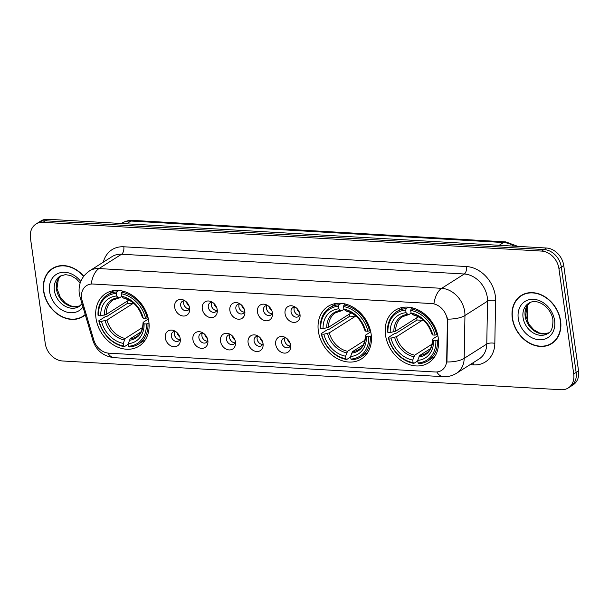 <?xml version="1.0" encoding="UTF-8"?>
<svg xmlns="http://www.w3.org/2000/svg" width="609" height="609" viewBox="0 0 609 609"><rect width="100%" height="100%" fill="white"/><g stroke="black" fill="none" stroke-linecap="round" stroke-linejoin="round"><path stroke-width="0.91" d="M318.347 331.136A31.128 24.725 -122.4 0 0 361.411 358.952A31.128 24.725 -122.4 0 0 371.147 334.189A31.128 24.725 -122.4 0 0 328.076 306.373A31.128 24.725 -122.4 0 0 318.347 331.136M385.489 335.011A31.128 24.725 -122.4 0 0 428.553 362.827A31.128 24.725 -122.4 0 0 438.29 338.056A31.128 24.725 -122.4 0 0 395.218 310.247A31.128 24.725 -122.4 0 0 385.489 335.011M96.001 318.309A31.128 24.725 -122.4 0 0 139.065 346.125A31.128 24.725 -122.4 0 0 148.802 321.362A31.128 24.725 -122.4 0 0 105.73 293.546A31.128 24.725 -122.4 0 0 96.001 318.309M180.256 338.855A8.808 6.996 57.6 0 1 180.348 340.088A8.808 6.996 57.6 0 1 173.39 346.681A8.808 6.996 57.6 0 1 165.313 337.987A8.808 6.996 57.6 0 1 174.501 330.87A8.808 6.996 57.6 0 1 180.256 338.855M175.788 331.616A5.283 4.202 -122.4 0 0 172.971 332.05A5.283 4.202 -122.4 0 0 171.319 336.252A5.283 4.202 -122.4 0 0 178.627 340.971A5.283 4.202 -122.4 0 0 180.218 338.612M207.852 340.446A8.808 6.996 57.6 0 1 207.943 341.679A8.808 6.996 57.6 0 1 200.985 348.279A8.808 6.996 57.6 0 1 192.908 339.578A8.808 6.996 57.6 0 1 202.097 332.461A8.808 6.996 57.6 0 1 207.852 340.446M203.383 333.207A5.283 4.202 -122.4 0 0 200.559 333.641A5.283 4.202 -122.4 0 0 198.907 337.843A5.283 4.202 -122.4 0 0 206.223 342.57A5.283 4.202 -122.4 0 0 207.814 340.203M235.447 342.037A8.808 6.996 57.6 0 1 235.538 343.278A8.808 6.996 57.6 0 1 228.581 349.87A8.808 6.996 57.6 0 1 220.504 341.177A8.808 6.996 57.6 0 1 229.692 334.052A8.808 6.996 57.6 0 1 235.447 342.037M230.971 334.798A5.283 4.202 -122.4 0 0 228.154 335.232A5.283 4.202 -122.4 0 0 226.502 339.434A5.283 4.202 -122.4 0 0 233.818 344.161A5.283 4.202 -122.4 0 0 235.409 341.794M263.042 343.628A8.808 6.996 57.6 0 1 263.134 344.869A8.808 6.996 57.6 0 1 256.176 351.462A8.808 6.996 57.6 0 1 248.099 342.768A8.808 6.996 57.6 0 1 257.28 335.643A8.808 6.996 57.6 0 1 263.042 343.628M258.566 336.389A5.283 4.202 -122.4 0 0 255.75 336.823A5.283 4.202 -122.4 0 0 254.098 341.025A5.283 4.202 -122.4 0 0 261.413 345.752A5.283 4.202 -122.4 0 0 263.004 343.385M290.63 345.219A8.808 6.996 57.6 0 1 290.721 346.46A8.808 6.996 57.6 0 1 283.771 353.053A8.808 6.996 57.6 0 1 275.694 344.359A8.808 6.996 57.6 0 1 284.875 337.234A8.808 6.996 57.6 0 1 290.63 345.219M286.161 337.987A5.283 4.202 -122.4 0 0 283.345 338.414A5.283 4.202 -122.4 0 0 281.693 342.623A5.283 4.202 -122.4 0 0 289.009 347.343A5.283 4.202 -122.4 0 0 290.6 344.976M189.627 308.146A8.808 6.996 57.6 0 1 189.719 309.387A8.808 6.996 57.6 0 1 182.761 315.98A8.808 6.996 57.6 0 1 174.684 307.286A8.808 6.996 57.6 0 1 183.872 300.161A8.808 6.996 57.6 0 1 189.627 308.146M185.159 300.907A5.283 4.202 -122.4 0 0 182.335 301.341A5.283 4.202 -122.4 0 0 180.683 305.543A5.283 4.202 -122.4 0 0 187.998 310.27A5.283 4.202 -122.4 0 0 189.589 307.903M217.223 309.737A8.808 6.996 57.6 0 1 217.314 310.978A8.808 6.996 57.6 0 1 210.356 317.571A8.808 6.996 57.6 0 1 202.279 308.877A8.808 6.996 57.6 0 1 211.468 301.752A8.808 6.996 57.6 0 1 217.223 309.737M212.747 302.498A5.283 4.202 -122.4 0 0 209.93 302.932A5.283 4.202 -122.4 0 0 208.278 307.134A5.283 4.202 -122.4 0 0 215.594 311.861A5.283 4.202 -122.4 0 0 217.185 309.494M244.818 311.328A8.808 6.996 57.6 0 1 244.909 312.569A8.808 6.996 57.6 0 1 237.952 319.162A8.808 6.996 57.6 0 1 229.875 310.468A8.808 6.996 57.6 0 1 239.055 303.343A8.808 6.996 57.6 0 1 244.818 311.328M240.342 304.097A5.283 4.202 -122.4 0 0 237.525 304.523A5.283 4.202 -122.4 0 0 235.873 308.733A5.283 4.202 -122.4 0 0 243.189 313.452A5.283 4.202 -122.4 0 0 244.78 311.085M272.406 312.919A8.808 6.996 57.6 0 1 272.497 314.16A8.808 6.996 57.6 0 1 265.547 320.753A8.808 6.996 57.6 0 1 257.47 312.059A8.808 6.996 57.6 0 1 266.651 304.934A8.808 6.996 57.6 0 1 272.406 312.919M267.937 305.688A5.283 4.202 -122.4 0 0 265.121 306.114A5.283 4.202 -122.4 0 0 263.469 310.324A5.283 4.202 -122.4 0 0 270.784 315.043A5.283 4.202 -122.4 0 0 272.375 312.676M300.001 314.51A8.808 6.996 57.6 0 1 300.092 315.751A8.808 6.996 57.6 0 1 293.135 322.344A8.808 6.996 57.6 0 1 285.058 313.65A8.808 6.996 57.6 0 1 294.246 306.533A8.808 6.996 57.6 0 1 300.001 314.51M295.532 307.279A5.283 4.202 -122.4 0 0 292.716 307.705A5.283 4.202 -122.4 0 0 291.064 311.915A5.283 4.202 -122.4 0 0 298.372 316.634A5.283 4.202 -122.4 0 0 299.963 314.267M179.868 339.594A5.283 4.202 57.6 0 1 174.326 334.341A5.283 4.202 57.6 0 1 174.745 331.517M207.463 341.192A5.283 4.202 57.6 0 1 201.922 335.932A5.283 4.202 57.6 0 1 202.34 333.108M235.059 342.783A5.283 4.202 57.6 0 1 229.517 337.523A5.283 4.202 57.6 0 1 229.928 334.699M262.646 344.374A5.283 4.202 57.6 0 1 257.112 339.114A5.283 4.202 57.6 0 1 257.523 336.29M290.242 345.965A5.283 4.202 57.6 0 1 284.707 340.713A5.283 4.202 57.6 0 1 285.119 337.881M189.239 308.892A5.283 4.202 57.6 0 1 183.697 303.632A5.283 4.202 57.6 0 1 184.116 300.808M216.834 310.483A5.283 4.202 57.6 0 1 211.293 305.223A5.283 4.202 57.6 0 1 211.704 302.399M244.422 312.074A5.283 4.202 57.6 0 1 238.888 306.822A5.283 4.202 57.6 0 1 239.299 303.99M272.017 313.665A5.283 4.202 57.6 0 1 266.483 308.413A5.283 4.202 57.6 0 1 266.894 305.581M299.613 315.256A5.283 4.202 57.6 0 1 294.071 310.004A5.283 4.202 57.6 0 1 294.49 307.172M82.185 300.838A15.857 12.599 57.6 0 1 81.621 298.227A15.857 12.599 57.6 0 1 86.577 285.613A15.857 12.599 57.6 0 1 92.964 284.03L431.659 303.571A15.857 12.599 57.6 0 1 447.371 321.91L446.686 360.376A15.857 12.599 57.6 0 1 441.563 370.401A15.857 12.599 57.6 0 1 435.176 371.985L108.775 353.159A15.857 12.599 57.6 0 1 93.794 340.02L82.185 300.838M83.737 276.197A28.486 22.632 -122.4 0 0 52.488 268.455A28.486 22.632 -122.4 0 0 43.582 291.117A28.486 22.632 -122.4 0 0 82.991 316.566A28.486 22.632 -122.4 0 0 85.306 314.823M82.481 316.535A28.486 22.632 -122.4 0 0 84.171 315.751M512.283 318.157A28.486 22.632 -122.4 0 0 551.693 343.605A28.486 22.632 -122.4 0 0 560.6 320.943A28.486 22.632 -122.4 0 0 521.19 295.494A28.486 22.632 -122.4 0 0 512.283 318.157M551.183 343.575A28.486 22.632 -122.4 0 0 552.865 342.791M91.236 283.923L433.92 303.693A20.554 10.848 -86.7 0 1 441.67 288.331A23.492 18.666 57.6 0 1 464.705 311.671A23.492 18.666 57.6 0 1 464.949 315.5L464.18 358.366A23.492 18.666 57.6 0 1 456.59 373.226L479.192 358.899A23.492 18.666 -122.4 0 0 486.774 344.039L487.543 301.173A23.492 18.666 -122.4 0 0 487.299 297.344A23.492 18.666 -122.4 0 0 464.264 274.004L121.579 254.235A23.492 18.666 -122.4 0 0 112.117 256.579L89.523 270.906A23.492 18.666 57.6 0 1 98.985 268.561A20.554 10.848 93.3 0 0 91.236 283.923M568.22 387.979L573.039 384.926A17.615 13.999 -122.4 0 0 578.55 370.904L563.744 265.524L561.331 267.054A17.615 13.999 -122.4 0 0 544.05 249.553L45.462 220.793A17.615 13.999 -122.4 0 0 38.367 222.551A17.615 13.999 -122.4 0 1 45.462 220.793L544.05 249.553A17.615 13.999 -122.4 0 1 561.331 267.054L576.137 372.434L561.331 267.054L558.917 268.584A17.615 13.999 -122.4 0 0 541.637 251.083L43.056 222.315A17.615 13.999 -122.4 0 0 35.961 224.074A17.615 13.999 -122.4 0 0 30.45 238.096L45.256 343.476A17.615 13.999 -122.4 0 0 62.544 360.977L561.125 389.737A17.615 13.999 -122.4 0 0 568.22 387.979A17.615 13.999 -122.4 0 0 573.731 373.964L558.917 268.584M570.633 386.449A17.615 13.999 -122.4 0 0 576.137 372.434A17.615 13.999 -122.4 0 1 570.633 386.449M446.998 316.939L447.813 321.628L446.93 361.99A20.554 7.978 1 0 0 464.18 358.366L486.774 344.039A5.869 2.276 -179 0 1 494.828 343.377A29.361 23.325 57.6 0 1 473.52 364.882L470.072 364.684M522.423 294.779A28.486 22.632 -122.4 0 0 521 295.966M53.721 267.739A28.486 22.632 -122.4 0 0 52.298 268.927M563.744 265.524A17.615 13.999 -122.4 0 0 546.456 248.023L47.875 219.263A17.615 13.999 -122.4 0 0 40.78 221.021L35.961 224.074M55.404 266.955A28.189 22.396 -122.4 0 0 55.054 267.168L52.648 268.698A28.189 22.396 -122.4 0 0 43.833 291.132A28.189 22.396 -122.4 0 0 82.839 316.315A28.189 22.396 -122.4 0 0 85.214 314.51M83.593 276.387A28.189 22.396 -122.4 0 0 52.648 268.698M82.839 316.315L85.245 314.784A28.189 22.396 -122.4 0 0 85.29 314.762M524.105 293.995A28.189 22.396 -122.4 0 0 523.755 294.216L521.342 295.738A28.189 22.396 -122.4 0 0 512.534 318.172A28.189 22.396 -122.4 0 0 551.533 343.354A28.189 22.396 -122.4 0 0 560.349 320.928A28.189 22.396 -122.4 0 0 521.342 295.738M551.533 343.354L553.946 341.832A28.189 22.396 -122.4 0 0 554.289 341.603M148.984 322.998L146.366 323.965A27.953 22.206 -122.4 0 1 128.583 346.232L128.217 343.666A25.251 20.059 -122.4 0 0 144.059 323.836L143.153 322.839L143.48 322.123L148.383 319.009M140.854 331.996L130.181 338.771L128.217 343.666M128.293 344.184L124.358 346.681L123.597 345.942A27.953 22.206 -122.4 0 1 99.214 321.248L101.52 321.385A25.251 20.059 -122.4 0 0 123.239 343.377L125.195 338.482L142.597 327.452M132.564 302.391A21.734 17.265 -122.4 0 0 132.846 303.602L106.963 320.014L101.52 321.385M99.214 321.248L98.81 320.806L105.258 316.718L106.796 316.474L127.578 303.297A27.9 22.16 57.6 0 1 127.159 301.166M128.583 346.232L129.336 346.963A29.133 23.142 -122.4 0 0 138.601 344.055L145.049 339.967A29.133 23.142 -122.4 0 0 145.361 339.761M147.195 318.096A29.133 23.142 -122.4 0 0 121.648 292.229L121.199 293.728A27.953 22.206 -122.4 0 1 145.589 318.423L148.048 317.555M123.224 291.231L121.648 292.229M138.601 344.055A29.133 23.142 -122.4 0 0 147.972 323.645M98.81 320.806A29.133 23.142 -122.4 0 0 124.358 346.681M145.589 318.423L143.282 318.286A25.251 20.059 -122.4 0 0 121.564 296.294L121.199 293.728M144.059 323.836L146.366 323.965M123.239 343.377L123.597 345.942M121.564 296.294L123.284 297.961L124.464 298.106M123.284 297.961A22.594 17.943 -122.4 0 1 142.369 317.289L142.704 316.573L142.369 317.289L143.282 318.286M129.23 340.264A22.594 17.943 -122.4 0 0 143.153 322.839L143.48 322.123M114.172 290.569A29.133 23.142 -122.4 0 0 113.853 290.767L107.405 294.855A29.133 23.142 -122.4 0 0 98.034 315.264L98.43 315.698A27.953 22.206 -122.4 0 1 116.22 293.439L116.662 291.939A29.133 23.142 -122.4 0 0 107.405 294.855M116.662 291.939L118.953 290.485M116.22 293.439L116.578 296.004A25.251 20.059 -122.4 0 0 100.736 315.835L98.43 315.698M121.693 296.416L119.486 297.816L118.306 297.672L116.578 296.004M100.736 315.835L106.179 314.465L128.902 300.062M119.486 297.816L113.198 299.94A21.734 17.265 -122.4 0 0 106.179 314.465M127.578 303.297L132.846 303.602M371.33 335.825L368.711 336.792A27.953 22.206 -122.4 0 1 350.929 359.059L350.563 356.493A25.251 20.059 -122.4 0 0 366.405 336.663L365.499 335.666L365.826 334.95L370.729 331.836M363.2 344.831L352.527 351.599L350.563 356.493M350.639 357.011L346.704 359.508L345.942 358.77A27.953 22.206 -122.4 0 1 321.56 334.075L323.866 334.212A25.251 20.059 -122.4 0 0 345.585 356.204L347.541 351.309L364.943 340.279M354.91 315.218A21.734 17.265 -122.4 0 0 355.192 316.429L329.309 332.841L323.866 334.212M321.56 334.075L321.156 333.633L327.604 329.545L329.142 329.302L349.924 316.124A27.9 22.16 57.6 0 1 349.505 313.993M350.929 359.059L351.682 359.797A29.133 23.142 -122.4 0 0 360.947 356.882L367.394 352.794A29.133 23.142 -122.4 0 0 367.707 352.588M369.541 330.923A29.133 23.142 -122.4 0 0 343.994 305.056L343.545 306.555A27.953 22.206 -122.4 0 1 367.935 331.25L370.394 330.382M345.569 304.058L343.994 305.056M360.947 356.882A29.133 23.142 -122.4 0 0 370.318 336.472M321.156 333.633A29.133 23.142 -122.4 0 0 346.704 359.508M367.935 331.25L365.628 331.113A25.251 20.059 -122.4 0 0 343.91 309.121L343.545 306.555M366.405 336.663L368.711 336.792M345.585 356.204L345.942 358.77M343.91 309.121L345.63 310.788L346.81 310.933M345.63 310.788A22.594 17.943 -122.4 0 1 364.715 330.116L365.05 329.4L364.715 330.116L365.628 331.113M351.576 353.091A22.594 17.943 -122.4 0 0 365.499 335.666L365.826 334.95M336.518 303.396A29.133 23.142 -122.4 0 0 336.198 303.594L329.751 307.682A29.133 23.142 -122.4 0 0 320.38 328.091L320.776 328.533A27.953 22.206 -122.4 0 1 338.566 306.266L339.007 304.766A29.133 23.142 -122.4 0 0 329.751 307.682M339.007 304.766L341.299 303.32M338.566 306.266L338.924 308.832A25.251 20.059 -122.4 0 0 323.082 328.662L320.776 328.533M344.039 309.243L341.832 310.643L340.652 310.499L338.924 308.832M323.082 328.662L328.525 327.292L351.248 312.889M341.832 310.643L335.544 312.767A21.734 17.265 -122.4 0 0 328.525 327.292M349.924 316.124L355.192 316.429M438.472 339.7L435.854 340.667A27.953 22.206 -122.4 0 1 418.071 362.934L417.705 360.368A25.251 20.059 -122.4 0 0 433.547 340.538L432.641 339.54L432.969 338.825L437.871 335.711M430.342 348.698L419.67 355.473L417.705 360.368M417.782 360.886L413.846 363.383L413.085 362.644A27.953 22.206 -122.4 0 1 388.702 337.949L391.008 338.079A25.251 20.059 -122.4 0 0 412.727 360.079L414.683 355.184L432.086 344.154M422.052 319.086A21.734 17.265 -122.4 0 0 422.334 320.304L396.451 336.716L391.008 338.079M388.702 337.949L388.298 337.508L394.746 333.42L396.284 333.176L417.066 319.999A27.9 22.16 57.6 0 1 416.647 317.868M418.071 362.934L418.825 363.664A29.133 23.142 -122.4 0 0 428.089 360.756L434.537 356.668A29.133 23.142 -122.4 0 0 434.849 356.463M436.676 334.798A29.133 23.142 -122.4 0 0 411.136 308.93L410.687 310.423A27.953 22.206 -122.4 0 1 435.077 335.125L437.536 334.257M412.712 307.933L411.136 308.93M428.089 360.756A29.133 23.142 -122.4 0 0 437.46 340.347M388.298 337.508A29.133 23.142 -122.4 0 0 413.846 363.383M435.077 335.125L432.771 334.988A25.251 20.059 -122.4 0 0 411.052 312.996L410.687 310.423M433.547 340.538L435.854 340.667M412.727 360.079L413.085 362.644M411.052 312.996L412.773 314.663L413.953 314.807M412.773 314.663A22.594 17.943 -122.4 0 1 431.857 333.991L432.192 333.275L431.857 333.991L432.771 334.988M418.718 356.965A22.594 17.943 -122.4 0 0 432.641 339.54L432.969 338.825M403.66 307.263A29.133 23.142 -122.4 0 0 403.341 307.461L396.893 311.549A29.133 23.142 -122.4 0 0 387.522 331.966L387.918 332.4A27.953 22.206 -122.4 0 1 405.708 310.141L406.15 308.641A29.133 23.142 -122.4 0 0 396.893 311.549M406.15 308.641L408.441 307.187M405.708 310.141L406.066 312.706A25.251 20.059 -122.4 0 0 390.224 332.537L387.918 332.4M411.182 313.117L408.974 314.518L407.794 314.373L406.066 312.706M390.224 332.537L395.667 331.167L418.391 316.764M408.974 314.518L402.686 316.642A21.734 17.265 -122.4 0 0 395.667 331.167M417.066 319.999L422.334 320.304M184.04 304.949A8.808 6.996 -122.4 0 0 185.456 307.187M186.445 301.973A6.463 5.131 -122.4 0 0 189.178 306.281M211.635 306.54A8.808 6.996 -122.4 0 0 213.051 308.786M214.041 303.564A6.463 5.131 -122.4 0 0 216.774 307.872M239.223 308.131A8.808 6.996 -122.4 0 0 240.646 310.377M241.636 305.155A6.463 5.131 -122.4 0 0 244.369 309.463M266.818 309.722A8.808 6.996 -122.4 0 0 268.242 311.968M269.231 306.746A6.463 5.131 -122.4 0 0 271.964 311.054M294.413 311.321A8.808 6.996 -122.4 0 0 295.837 313.559M296.827 308.344A6.463 5.131 -122.4 0 0 299.552 312.645M174.669 335.658A8.808 6.996 -122.4 0 0 176.085 337.896M177.082 332.681A6.463 5.131 -122.4 0 0 179.807 336.99M202.264 337.249A8.808 6.996 -122.4 0 0 203.68 339.487M204.67 334.272A6.463 5.131 -122.4 0 0 207.403 338.581M229.859 338.84A8.808 6.996 -122.4 0 0 231.275 341.078M232.265 335.863A6.463 5.131 -122.4 0 0 234.998 340.172M257.447 340.431A8.808 6.996 -122.4 0 0 258.871 342.669M259.86 337.455A6.463 5.131 -122.4 0 0 262.593 341.763M285.042 342.022A8.808 6.996 -122.4 0 0 286.466 344.268M287.456 339.046A6.463 5.131 -122.4 0 0 290.188 343.354M446.686 360.376L447.12 360.102M447.371 321.91L447.813 321.628M466.494 266.552A5.869 3.098 -86.7 0 1 464.264 274.004L441.67 288.331L98.985 268.561L121.579 254.235A5.869 3.098 -86.7 0 0 123.81 246.782L466.494 266.552A29.361 23.325 57.6 0 1 495.3 295.723A29.361 23.325 57.6 0 1 495.597 300.511L494.828 343.377M89.523 270.906C81.644 276.509 78.218 284.03 79.254 293.469L80.007 296.926A20.554 4.21 -16.5 0 0 81.583 297.946M436.82 371.97A20.554 10.848 93.3 0 0 443.223 376.682C448.026 376.933 452.479 375.776 456.59 373.226M443.223 376.682L114.241 357.696A20.554 10.848 -86.7 0 1 107.884 353.075M114.241 357.696C103.454 356.372 96.351 350.662 92.933 340.583A20.554 4.21 -16.5 0 0 94.319 341.558M447.577 319.124A20.554 7.978 1 0 0 464.949 315.5L487.543 301.173A5.869 2.276 -179 0 1 495.597 300.511M103.309 262.167A29.361 23.325 57.6 0 1 123.81 246.782M541.637 251.083L546.456 248.023M43.056 222.315L47.875 219.263M573.731 373.964L578.55 370.904M472.965 362.842A5.869 3.098 -86.7 0 1 473.52 364.882M514.034 246.158A23.492 18.666 -122.4 0 0 503.529 242.534L130.965 221.037A23.492 18.666 -122.4 0 0 121.503 223.381C125.058 221.174 128.956 220.176 133.196 220.405L505.767 241.895A11.746 6.197 -86.7 0 0 503.529 242.534L499.167 245.298M126.603 223.8L130.965 221.037A11.746 6.197 -86.7 0 1 133.196 220.405M525.963 317.099L526.115 308.39M61.022 275.656A17.905 14.22 -122.4 0 0 56.477 289.146A17.905 14.22 -122.4 0 0 80.114 305.771M80.167 282.979L76.224 278.755L70.697 275.542L65.369 274.629L59.964 276.242A17.905 14.22 -122.4 0 0 54.368 290.485A17.905 14.22 -122.4 0 0 79.132 306.479L82.017 303.724M80.738 281.419A21.422 17.022 -122.4 0 0 59.4 272.946A21.422 17.022 -122.4 0 0 49.573 291.46A21.422 17.022 -122.4 0 0 63.755 310.963A21.422 17.022 -122.4 0 0 82.999 307.027M529.723 302.696A17.905 14.22 -122.4 0 0 525.171 316.193A17.905 14.22 -122.4 0 0 548.816 332.811M523.062 317.525A17.905 14.22 -122.4 0 0 547.834 333.519C551.305 332.149 553.002 327.627 552.926 319.938C551.351 307.515 537.336 297.428 528.665 303.282A17.905 14.22 -122.4 0 0 523.062 317.525M554.609 320.593A21.422 17.022 -122.4 0 0 533.598 299.316A21.422 17.022 -122.4 0 0 518.267 318.499A21.422 17.022 -122.4 0 0 539.285 339.784A21.422 17.022 -122.4 0 0 554.609 320.593M130.181 338.771A21.734 17.265 -122.4 0 0 136.469 336.648C140.451 334.516 142.651 329.85 143.062 322.641M106.963 320.014A21.734 17.265 -122.4 0 0 125.195 338.482M105.159 320.646A22.594 17.943 -122.4 0 0 124.251 339.974M118.306 297.672A22.594 17.943 -122.4 0 0 104.383 315.097M352.527 351.599A21.734 17.265 -122.4 0 0 358.815 349.475C362.797 347.343 364.997 342.677 365.408 335.468M329.309 332.841A21.734 17.265 -122.4 0 0 347.541 351.309M327.505 333.473A22.594 17.943 -122.4 0 0 346.597 352.801M340.652 310.499A22.594 17.943 -122.4 0 0 326.728 327.924M419.67 355.473A21.734 17.265 -122.4 0 0 425.957 353.349C429.939 351.218 432.139 346.551 432.55 339.335M396.451 336.716A21.734 17.265 -122.4 0 0 414.683 355.184M394.647 337.348A22.594 17.943 -122.4 0 0 413.739 356.676M407.794 314.373A22.594 17.943 -122.4 0 0 393.871 331.798M80.007 296.926L92.933 340.583M527.805 304.82L527.501 321.628M517.886 246.379L505.767 241.895M61.06 275.641L58.388 278.96L56.98 288.483L60.261 297.253L65.148 302.764L70.674 305.908L75.805 306.753L80.144 305.748M529.761 302.681L527.082 306L525.674 315.523L528.962 324.293L533.849 329.804L539.376 332.948L544.507 333.793L548.846 332.788M142.293 317.152C138.981 306.906 132.815 300.61 123.794 298.243M364.639 329.979C361.327 319.74 355.161 313.437 346.14 311.077M431.781 333.854C428.47 323.607 422.303 317.312 413.283 314.944"/></g></svg>
